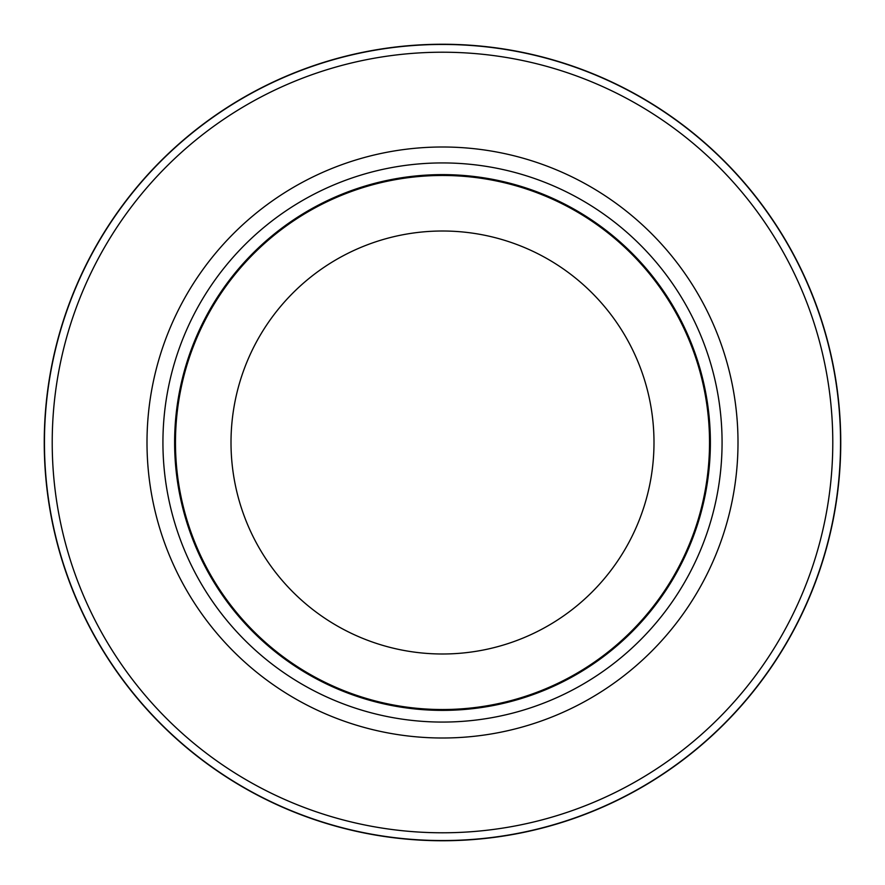 <?xml version="1.0" encoding="UTF-8"?>
<svg xmlns="http://www.w3.org/2000/svg" width="885" height="885" viewBox="0 0 885 885"><rect width="100%" height="100%" fill="white"/><g stroke="black" fill="none" stroke-linecap="round" stroke-linejoin="round"><path stroke-width="1.33" d="M442.5 44.449A398.051 398.051 0 0 1 840.551 442.5A398.051 398.051 0 0 1 442.5 840.551A398.051 398.051 0 0 1 44.449 442.5A398.051 398.051 0 0 1 442.5 44.449A398.051 398.051 0 0 1 840.551 442.5A398.051 398.051 0 0 1 442.5 840.551A398.051 398.051 0 0 1 44.449 442.5A398.051 398.051 0 0 1 442.5 44.449M442.5 162.928A279.572 279.572 0 0 1 722.072 442.5A279.572 279.572 0 0 1 442.5 722.072A279.572 279.572 0 0 1 162.928 442.5A279.572 279.572 0 0 1 442.5 162.928M442.5 174.622A267.878 267.878 0 0 1 710.378 442.5A267.878 267.878 0 0 1 442.5 710.378A267.878 267.878 0 0 1 174.622 442.5A267.878 267.878 0 0 1 442.5 174.622M442.5 175.473A267.027 267.027 0 0 1 709.527 442.5A267.027 267.027 0 0 1 442.5 709.527A267.027 267.027 0 0 1 175.473 442.5A267.027 267.027 0 0 1 442.5 175.473M442.5 231.007A211.493 211.493 0 0 1 653.993 442.5A211.493 211.493 0 0 1 442.5 653.993A211.493 211.493 0 0 1 231.007 442.5A211.493 211.493 0 0 1 442.5 231.007M442.5 52.215A390.285 390.285 0 0 1 832.785 442.5A390.285 390.285 0 0 1 442.5 832.785A390.285 390.285 0 0 1 52.215 442.5A390.285 390.285 0 0 1 442.5 52.215M442.5 840.75A398.25 398.25 0 0 1 44.25 442.5A398.25 398.25 0 0 1 442.5 44.25A398.25 398.25 0 0 1 840.75 442.5A398.25 398.25 0 0 1 442.5 840.75A398.25 398.25 0 0 1 44.25 442.5A398.25 398.25 0 0 1 442.5 44.25A398.25 398.25 0 0 1 840.75 442.5A398.25 398.25 0 0 1 442.5 840.75A398.25 398.25 0 0 0 840.75 442.5A398.25 398.25 0 0 0 442.5 44.25M442.5 146.998A295.502 295.502 0 0 1 738.001 442.5A295.502 295.502 0 0 1 442.5 738.001A295.502 295.502 0 0 1 146.998 442.5A295.502 295.502 0 0 1 442.5 146.998"/></g></svg>
